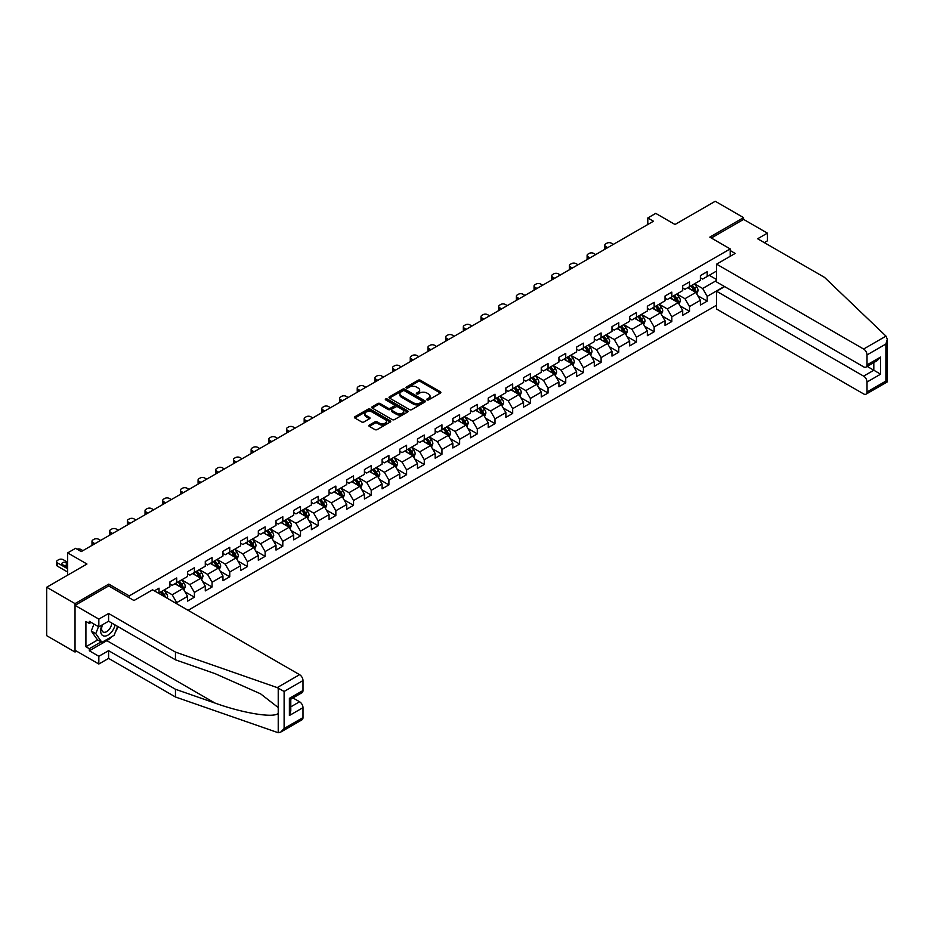 <?xml version="1.0" encoding="UTF-8"?>
<svg xmlns="http://www.w3.org/2000/svg" width="934" height="934" viewBox="0 0 934 934"><rect width="100%" height="100%" fill="white"/><g stroke="black" fill="none" stroke-linecap="round" stroke-linejoin="round"><path stroke-width="1.4" d="M427.025 399.904A1.097 0.63 0 0 0 428.578 399.904L440.404 393.086A1.576 0.911 0 0 0 440.86 392.443A1.576 0.911 0 0 0 440.404 391.801L420.37 380.231A1.576 0.911 0 0 0 418.152 380.231L406.325 387.061A1.097 0.63 0 0 0 407.889 387.96L409.419 387.073A5.032 2.907 0 0 1 416.541 387.073L418.21 388.042A5.032 2.907 0 0 1 419.681 390.097A5.032 2.907 0 0 1 418.21 392.152L416.681 393.027A1.097 0.63 0 0 0 418.234 393.926L419.763 393.051A5.032 2.907 0 0 1 426.885 393.051L428.554 394.008A5.032 2.907 0 0 1 430.025 396.063A5.032 2.907 0 0 1 428.554 398.118L427.025 399.005A1.097 0.63 0 0 0 427.025 399.904L427.025 399.005M369.304 425.075A1.576 0.911 0 0 0 368.848 425.717A1.576 0.911 0 0 0 369.304 426.359L374.931 429.593A1.576 0.911 0 0 0 377.149 429.593L390.284 422.016A1.576 0.911 0 0 0 390.739 421.374A1.576 0.911 0 0 0 390.284 420.732L370.249 409.174A1.576 0.911 0 0 0 368.031 409.174L354.897 416.751A1.576 0.911 0 0 0 354.441 417.393A1.576 0.911 0 0 0 354.897 418.035L361.68 421.958A1.576 0.911 0 0 0 363.91 421.958L369.525 418.712A1.576 0.911 0 0 0 369.992 418.07A1.576 0.911 0 0 0 369.525 417.428L366.163 415.478A4.215 2.428 0 0 1 364.925 413.762A4.215 2.428 0 0 1 367.529 411.52A4.215 2.428 0 0 1 372.117 412.046L385.298 419.658A4.215 2.428 0 0 1 386.536 421.374A4.215 2.428 0 0 1 383.932 423.616A4.215 2.428 0 0 1 379.344 423.09L377.149 421.829A1.576 0.911 0 0 0 374.931 421.829L369.304 425.075L369.304 426.359M764.327 242.63L767.386 240.867L767.386 233.138L743.581 219.397L743.581 217.634L715.246 201.265L675.002 224.499L655.738 213.372L647.799 217.961L653.461 221.23L81.27 551.585L75.607 548.305L67.668 552.893L67.668 575.146M108.811 586.003L108.811 584.112L75.035 603.609L46.7 587.252L86.944 564.019L67.668 552.893M108.811 584.112L129.219 595.892L730.201 248.911L730.201 256.301M743.581 217.634L709.805 237.131L730.201 248.911M409.524 409.617A1.576 0.911 0 0 0 411.754 409.617L424.877 402.04A1.576 0.911 0 0 0 425.344 401.398A1.576 0.911 0 0 0 424.877 400.756L404.854 389.198A1.576 0.911 0 0 0 402.624 389.198L389.501 396.775A1.576 0.911 0 0 0 389.034 397.417A1.576 0.911 0 0 0 389.501 398.059L409.524 409.617M386.104 400.149A1.097 0.63 0 0 1 387.225 400.301L387.225 398.993L407.586 410.75A1.576 0.911 0 0 1 408.041 411.392A1.576 0.911 0 0 1 407.586 412.034L394.452 419.611A1.576 0.911 0 0 1 392.222 419.611L372.199 408.053L377.815 404.831L377.815 403.523L372.199 406.757A1.576 0.911 0 0 0 371.744 407.399A1.576 0.911 0 0 0 372.199 408.053L372.199 406.757M377.815 404.831A1.576 0.911 0 0 1 380.045 404.831L380.045 403.523A1.576 0.911 0 0 0 377.815 403.523M380.045 403.523L388.17 408.205A1.576 0.911 0 0 0 390.389 408.205L394.113 406.057A1.576 0.911 0 0 0 394.58 405.414A1.576 0.911 0 0 0 394.113 404.772L385.66 399.892A1.097 0.63 0 0 1 387.225 398.993M75.035 603.609L75.035 652.037L46.7 635.68L46.7 587.252M129.219 597.783L129.219 595.892M188.108 610.322L716.6 305.196M716.6 271.035L707.19 276.464L707.19 271.689L700.395 275.612L700.395 280.387L689.514 286.668L689.514 281.893L682.707 285.816L682.707 290.602L671.826 296.884L671.826 292.108L665.031 296.031L665.031 300.806L654.15 307.088L654.15 302.312L647.344 306.235L647.344 311.01L636.463 317.303L636.463 312.516L629.668 316.451L629.668 321.226L618.775 327.507L618.775 322.732L611.98 326.655L611.98 331.43L601.099 337.711L601.099 332.936L594.293 336.87L594.293 341.646L583.411 347.927L583.411 343.152L576.617 347.074L576.617 351.849L565.735 358.131L565.735 353.356L558.929 357.278L558.929 362.065L548.048 368.346L548.048 363.571L541.253 367.494L541.253 372.269L530.372 378.55L530.372 373.775L523.565 377.698L523.565 382.485L512.684 388.766L512.684 383.979L505.878 387.914L505.878 392.689L494.997 398.97L494.997 394.195L488.202 398.118L488.202 402.893L477.321 409.174L477.321 404.399L470.514 408.333L470.514 413.108L459.633 419.389L459.633 414.614L452.838 418.537L452.838 423.312L441.957 429.593L441.957 424.818L435.151 428.741L435.151 433.528L424.269 439.809L424.269 435.034L417.475 438.957L417.475 443.732L406.594 450.013L406.594 445.238L399.787 449.161L399.787 453.947L388.906 460.228L388.906 455.442L382.099 459.376L382.099 464.151L371.218 470.432L371.218 465.657L364.423 469.58L364.423 474.355L353.542 480.648L353.542 475.861L346.736 479.796L346.736 484.571L335.855 490.852L335.855 486.077L329.06 490L329.06 494.775L318.179 501.056L318.179 496.281L311.372 500.215L311.372 504.99L300.491 511.272L300.491 506.497L293.696 510.419L293.696 515.194L282.804 521.476L282.804 516.7L276.009 520.623L276.009 525.41L265.128 531.691L265.128 526.904L258.321 530.839L258.321 535.614L247.44 541.895L247.44 537.12L240.645 541.043L240.645 545.818L229.764 552.111L229.764 547.324L222.957 551.258L222.957 556.034L212.076 562.315L212.076 557.54L205.282 561.462L205.282 566.237L194.4 572.519L194.4 567.744L187.594 571.678L187.594 576.453L176.713 582.734L176.713 577.959L169.918 581.882L169.918 586.657L159.025 592.938L159.025 588.163L154.379 590.848M724.364 286.446L707.19 296.358L707.19 301.133L700.395 305.056L700.395 300.281L689.514 306.562L689.514 311.349L682.707 315.272L682.707 310.497L671.826 316.778L671.826 321.553L665.031 325.476L665.031 320.701L654.15 326.982L654.15 331.757L647.344 335.691L647.344 330.916L636.463 337.197L636.463 341.972L629.668 345.895L629.668 341.12L618.775 347.401L618.775 352.176L611.98 356.111L611.98 351.324L601.099 357.605L601.099 362.392L594.293 366.315L594.293 361.54L583.411 367.821L583.411 372.596L576.617 376.519L576.617 371.744L565.735 378.025L565.735 382.812L558.929 386.734L558.929 381.959L548.048 388.24L548.048 393.016L541.253 396.938L541.253 392.163L530.372 398.444L530.372 403.219L523.565 407.154L523.565 402.379L512.684 408.66L512.684 413.435L505.878 417.358L505.878 412.583L494.997 418.864L494.997 423.639L488.202 427.574L488.202 422.787L477.321 429.08L477.321 433.855L470.514 437.777L470.514 433.002L459.633 439.284L459.633 444.059L452.838 447.981L452.838 443.206L441.957 449.488L441.957 454.274L435.151 458.197L435.151 453.422L424.269 459.703L424.269 464.478L417.475 468.401L417.475 463.626L406.594 469.907L406.594 474.682L399.787 478.617L399.787 473.842L388.906 480.123L388.906 484.898L382.099 488.821L382.099 484.046L371.218 490.327L371.218 495.102L364.423 499.036L364.423 494.249L353.542 500.542L353.542 505.317L346.736 509.24L346.736 504.465L335.855 510.746L335.855 515.521L329.06 519.456L329.06 514.669L318.179 520.95L318.179 525.737L311.372 529.66L311.372 524.885L300.491 531.166L300.491 535.941L293.696 539.864L293.696 535.089L282.804 541.37L282.804 546.145L276.009 550.079L276.009 545.304L265.128 551.585L265.128 556.36L258.321 560.283L258.321 555.508L247.44 561.789L247.44 566.564L240.645 570.499L240.645 565.712L229.764 572.005L229.764 576.78L222.957 580.703L222.957 575.928L212.076 582.209L212.076 586.984L205.282 590.918L205.282 586.132L194.4 592.413L194.4 597.2L187.594 601.122L187.594 596.347L176.713 602.628L176.713 603.738M174.903 583.785L183.064 588.49L172.183 594.771L164.022 590.066M169.918 584.042L172.183 585.349L176.713 582.734M172.183 594.771L176.713 602.628M183.064 588.49L187.594 596.347M192.579 573.569L200.74 578.286L189.859 584.567L181.698 579.851M187.594 573.838L189.859 575.146L194.4 572.519M189.859 584.567L194.4 592.413M200.74 578.286L205.282 586.132M210.267 563.365L218.428 568.07L207.546 574.352L199.386 569.647M205.282 563.622L207.546 564.93L212.076 562.315M207.546 574.352L212.076 582.209M218.428 568.07L222.957 575.928M227.943 553.15L236.104 557.867L225.222 564.148L217.062 559.431M222.957 553.418L225.222 554.726L229.764 552.111M225.222 564.148L229.764 572.005M236.104 557.867L240.645 565.712M245.63 542.946L253.791 547.651L242.91 553.944L234.749 549.227M240.645 543.203L242.91 544.51L247.44 541.895M242.91 553.944L247.44 561.789M253.791 547.651L258.321 555.508M263.318 532.73L271.479 537.447L260.598 543.728L252.437 539.011M258.321 532.999L260.598 534.306L265.128 531.691M260.598 543.728L265.128 551.585M271.479 537.447L276.009 545.304M280.994 522.526L289.155 527.243L278.274 533.524L270.113 528.807M276.009 522.783L278.274 524.091L282.804 521.476M278.274 533.524L282.804 541.37M289.155 527.243L293.696 535.089M298.682 512.322L306.842 517.027L295.961 523.309L287.8 518.603M293.696 512.579L295.961 513.887L300.491 511.272M295.961 523.309L300.491 531.166M306.842 517.027L311.372 524.885M316.357 502.107L324.518 506.823L313.637 513.105L305.476 508.388M311.372 502.364L313.637 503.683L318.179 501.056M313.637 513.105L318.179 520.95M324.518 506.823L329.06 514.669M334.045 491.903L342.206 496.608L331.325 502.889L323.164 498.184M329.06 492.16L331.325 493.467L335.855 490.852M331.325 502.889L335.855 510.746M342.206 496.608L346.736 504.465M351.721 481.687L359.894 486.404L349.001 492.685L340.84 487.968M346.736 481.956L349.001 483.263L353.542 480.648M349.001 492.685L353.542 500.542M359.894 486.404L364.423 494.249M369.409 471.483L377.569 476.188L366.688 482.469L358.528 477.764M364.423 471.74L366.688 473.048L371.218 470.432M366.688 482.469L371.218 490.327M377.569 476.188L382.099 484.046M387.096 461.268L395.257 465.984L384.376 472.265L376.215 467.549M382.099 461.536L384.376 462.844L388.906 460.228M384.376 472.265L388.906 480.123M395.257 465.984L399.787 473.842M404.772 451.064L412.933 455.78L402.052 462.061L393.891 457.345M399.787 451.32L402.052 452.628L406.594 450.013M402.052 462.061L406.594 469.907M412.933 455.78L417.475 463.626M422.46 440.848L430.621 445.565L419.74 451.846L411.579 447.141M417.475 441.117L419.74 442.424L424.269 439.809M419.74 451.846L424.269 459.703M430.621 445.565L435.151 453.422M440.136 430.644L448.297 435.361L437.416 441.642L429.255 436.925M435.151 430.901L437.416 432.22L441.957 429.593M437.416 441.642L441.957 449.488M448.297 435.361L452.838 443.206M457.823 420.44L465.984 425.145L455.103 431.426L446.942 426.721M452.838 420.697L455.103 422.005L459.633 419.389M455.103 431.426L459.633 439.284M465.984 425.145L470.514 433.002M475.511 410.224L483.672 414.941L472.791 421.222L464.618 416.506M470.514 410.493L472.791 411.801L477.321 409.174M472.791 421.222L477.321 429.08M483.672 414.941L488.202 422.787M493.187 400.021L501.348 404.726L490.467 411.007L482.306 406.302M488.202 400.277L490.467 401.585L494.997 398.97M490.467 411.007L494.997 418.864M501.348 404.726L505.878 412.583M510.875 389.805L519.035 394.522L508.154 400.803L499.994 396.086M505.878 390.073L508.154 391.381L512.684 388.766M508.154 400.803L512.684 408.66M519.035 394.522L523.565 402.379M528.551 379.601L536.711 384.306L525.83 390.599L517.669 385.882M523.565 379.858L525.83 381.165L530.372 378.55M525.83 390.599L530.372 398.444M536.711 384.306L541.253 392.163M546.238 369.385L554.399 374.102L543.518 380.383L535.357 375.678M541.253 369.654L543.518 370.961L548.048 368.346M543.518 380.383L548.048 388.24M554.399 374.102L558.929 381.959M563.914 359.181L572.075 363.898L561.194 370.179L553.033 365.463M558.929 359.438L561.194 360.757L565.735 358.131M561.194 370.179L565.735 378.025M572.075 363.898L576.617 371.744M581.602 348.977L589.763 353.682L578.882 359.964L570.721 355.259M576.617 349.234L578.882 350.542L583.411 347.927M578.882 359.964L583.411 367.821M589.763 353.682L594.293 361.54M599.289 338.762L607.45 343.478L596.569 349.76L588.397 345.043M594.293 339.03L596.569 340.338L601.099 337.711M596.569 349.76L601.099 357.605M607.45 343.478L611.98 351.324M616.965 328.558L625.126 333.263L614.245 339.544L606.084 334.839M611.98 328.815L614.245 330.122L618.775 327.507M614.245 339.544L618.775 347.401M625.126 333.263L629.668 341.12M634.653 318.342L642.814 323.059L631.933 329.34L623.772 324.623M629.668 318.611L631.933 319.918L636.463 317.303M631.933 329.34L636.463 337.197M642.814 323.059L647.344 330.916M652.329 308.138L660.49 312.843L649.609 319.136L641.448 314.419M647.344 308.395L649.609 309.703L654.15 307.088M649.609 319.136L654.15 326.982M660.49 312.843L665.031 320.701M670.017 297.923L678.177 302.639L667.296 308.921L659.135 304.215M665.031 298.191L667.296 299.499L671.826 296.884M667.296 308.921L671.826 316.778M678.177 302.639L682.707 310.497M687.693 287.719L695.853 292.435L684.972 298.717L676.811 294M682.707 287.976L684.972 289.283L689.514 286.668M684.972 298.717L689.514 306.562M695.853 292.435L700.395 300.281M716.6 280.457L702.66 288.501L694.499 283.796M709.233 275.285L716.6 279.535M700.395 277.772L702.66 279.079L707.19 276.464M702.66 288.501L707.19 296.358M75.035 652.037L76.565 651.15M647.799 217.961L647.799 224.499M697.733 295.669L707.19 301.133M680.045 305.873L689.514 311.349M662.369 316.089L671.826 321.553M644.682 326.293L654.15 331.757M626.994 336.509L636.463 341.972M609.318 346.712L618.775 352.176M591.631 356.928L601.099 362.392M573.955 367.132L583.411 372.596M556.267 377.348L565.735 382.812M538.579 387.552L548.048 393.016M520.903 397.756L530.372 403.219M503.216 407.971L512.684 413.435M485.54 418.175L494.997 423.639M467.852 428.391L477.321 433.855M450.176 438.595L459.633 444.059M432.489 448.81L441.957 454.274M414.801 459.014L424.269 464.478M397.125 469.218L406.594 474.682M379.438 479.434L388.906 484.898M361.762 489.638L371.218 495.102M344.074 499.853L353.542 505.317M326.398 510.057L335.855 515.521M308.71 520.273L318.179 525.737M291.023 530.477L300.491 535.941M273.347 540.681L282.804 546.145M255.659 550.897L265.128 556.36M237.983 561.101L247.44 566.564M220.296 571.316L229.764 576.78M202.62 581.52L212.076 586.984M184.932 591.736L194.4 597.2M427.468 400.056L428.554 399.437A5.032 2.907 0 0 0 430.025 397.37L430.025 396.063M419.681 390.097L419.681 391.404A5.032 2.907 0 0 1 418.21 393.459L417.113 394.09M440.404 391.801L440.404 393.086L420.37 381.539A1.576 0.911 0 0 0 418.152 381.539L406.769 388.112M424.877 400.756L424.877 402.04L404.854 390.505A1.576 0.911 0 0 0 402.624 390.505L389.525 398.071M422.098 401.853A1.097 0.63 0 0 0 422.098 400.955L404.515 390.797A1.097 0.63 0 0 0 402.963 390.797L401.351 391.731A5.032 2.907 0 0 0 399.88 393.786A5.032 2.907 0 0 0 401.351 395.841L413.365 402.776A5.032 2.907 0 0 0 420.487 402.776L422.098 401.853L422.098 403.161A1.097 0.63 0 0 0 422.425 402.706L422.425 401.398M399.88 393.786L399.88 395.094A5.032 2.907 0 0 0 401.351 397.148L401.351 395.841M422.098 403.161L420.487 404.083A5.032 2.907 0 0 1 413.365 404.083L401.351 397.148M380.045 404.831L388.17 409.512A1.576 0.911 0 0 0 390.389 409.512L394.113 407.364A1.576 0.911 0 0 0 394.58 406.722L394.58 405.414M387.225 400.301L407.563 412.046M396.588 413.073A4.215 2.428 0 0 0 401.176 413.599A4.215 2.428 0 0 0 403.78 411.357A4.215 2.428 0 0 0 402.542 409.641L397.896 406.955A1.576 0.911 0 0 0 395.677 406.955L391.953 409.104A1.576 0.911 0 0 0 391.486 409.746A1.576 0.911 0 0 0 391.953 410.388L396.588 413.073L396.588 414.381A4.215 2.428 0 0 0 401.176 414.906A4.215 2.428 0 0 0 403.78 412.665L403.78 411.357M391.486 409.746L391.486 411.053A1.576 0.911 0 0 0 391.953 411.696L391.953 410.388M396.588 414.381L391.953 411.696M386.536 421.374L386.536 422.682A4.215 2.428 0 0 1 383.932 424.935A4.215 2.428 0 0 1 379.344 424.398L377.149 423.137A1.576 0.911 0 0 0 374.931 423.137L369.327 426.371M364.925 413.762L364.925 415.07A4.215 2.428 0 0 0 366.163 416.786L366.163 415.478M369.525 417.428L369.525 418.712L366.163 416.786M390.26 422.028L370.249 410.481A1.576 0.911 0 0 0 368.031 410.481L354.92 418.047L354.897 416.751M696.752 293.976L698.107 290.579A4.25 2.452 -120 0 0 696.752 286.971L694.406 283.843M607.73 247.638L605.722 246.483A3.211 1.856 0 0 1 604.788 245.163A3.211 1.856 0 0 1 605.722 243.856L606.855 243.202A3.211 1.856 0 0 1 611.385 243.202L613.393 244.358M690.331 289.236L688.743 287.112M605.057 249.18A3.211 1.856 180 0 1 604.788 248.444L604.788 245.163M690.891 285.874L693.238 288.991A4.25 2.452 60 0 1 694.452 291.548L695.807 290.766A4.25 2.452 -120 0 0 694.592 288.209L692.257 285.092M691.195 285.699L693.787 289.166A2.16 1.249 60 0 1 694.184 289.82L695.807 290.766M102.086 624.963A10.414 6.013 120 0 0 104.339 636.077A10.414 6.013 120 0 0 115.08 624.963M102.647 624.648A7.133 4.121 120 0 0 103.114 631.979A7.133 4.121 120 0 0 104.164 632.306A7.133 4.121 120 0 0 111.73 623.025M117.591 626.41L114.146 635.283L101.899 642.347L97.37 639.732L91.252 631.022L93.972 624.029M101.899 642.347L95.782 633.649L98.502 626.644M91.252 631.022L95.782 633.649M885.992 336.123L887.3 339.287L885.887 344.027L867.021 354.932A4.81 2.779 -120 0 0 863.623 349.036L885.992 336.123L824.512 277.375L757.637 238.765L767.386 233.138M724.656 286.61L716.6 291.256L716.6 309.049L863.623 393.926A4.81 2.779 -120 0 0 866.028 394.171A4.81 2.779 -120 0 0 867.021 391.965L867.021 382.018A4.81 2.779 -120 0 0 863.623 376.133L873.815 370.238L880.622 374.172L867.021 382.018M716.6 291.256L863.623 376.133M730.201 250.545L735.186 253.429L716.6 264.159L716.6 281.963L863.623 366.84A4.81 2.779 -120 0 0 866.028 367.074A4.81 2.779 -120 0 0 867.021 364.879L867.021 354.932M716.6 264.159L863.623 349.036M743.581 219.397L711.334 238.018M867.184 366.408L873.815 370.238L873.815 362.579M867.021 364.879L880.622 357.022L877.224 360.606L866.028 367.074M867.021 391.965L885.887 381.072L886.611 381.481M111.882 636.591A18.038 10.414 -60 0 1 106.885 640.654L89.325 650.788L98.841 656.287L108.589 650.659L175.464 689.269L175.464 696.997L278.227 732.735L280.714 732.093L284.111 728.508L302.99 717.616A4.81 2.779 60 0 1 301.986 719.81L280.714 732.093M175.464 689.269L214.995 703.069C243.073 713.261 274.538 718.339 278.227 713.249L278.227 707.552L260.563 693.822L214.995 673.612L175.464 659.824L108.589 621.215L98.841 626.842L89.325 621.344L89.325 623.433L85.916 621.472L85.916 646.737L89.325 648.698L101.105 641.891M98.841 656.287L98.841 664.016L75.035 650.274L75.035 605.372L108.706 585.933L133.982 600.527L152.569 589.798L299.581 674.675A4.81 2.779 60 0 1 302.99 680.571L302.99 690.518A4.81 2.779 60 0 1 301.986 692.713L290.789 699.181L290.789 710.774L289.388 715.514L289.388 698.363L302.99 690.518M108.589 650.659L108.589 658.388L98.841 664.016M175.464 696.997L108.589 658.388M302.99 680.571L284.111 691.464L277.211 687.599L175.464 652.107L108.589 613.486L98.841 619.114L98.841 626.842M98.841 619.114L75.035 605.372M89.325 650.788L89.325 648.698M108.589 613.486L108.589 621.215M175.464 652.107L175.464 659.824M290.789 706.851L299.581 701.773A4.81 2.779 60 0 1 302.99 707.657L302.99 717.616M299.581 701.773L292.949 697.943M118.023 626.667A18.038 10.414 -60 0 1 115.466 631.863M91.135 622.394L89.325 623.433M85.916 646.737L97.708 639.93M289.388 698.375C291.221 699.426 291.221 699.426 289.388 698.363M679.076 304.192L680.419 300.795A4.25 2.452 -120 0 0 679.065 297.175L676.73 294.058M590.043 257.842L588.035 256.687A3.211 1.856 0 0 1 587.101 255.379A3.211 1.856 0 0 1 588.035 254.071L589.179 253.418A3.211 1.856 0 0 1 593.709 253.418L595.717 254.573M672.643 299.452L671.056 297.327M587.369 259.395A3.211 1.856 180 0 1 587.101 258.648L587.101 255.379M673.216 296.078L675.551 299.207A4.25 2.452 60 0 1 676.765 301.764L678.131 300.97A4.25 2.452 -120 0 0 676.916 298.425L674.57 295.296M673.507 295.915L676.099 299.37A2.16 1.249 60 0 1 676.496 300.036L678.131 300.97M661.389 314.396L662.743 310.999A4.25 2.452 -120 0 0 661.377 307.391L659.042 304.262M572.367 268.058L570.359 266.89A3.211 1.856 0 0 1 569.413 265.583A3.211 1.856 0 0 1 570.359 264.275L571.491 263.622A3.211 1.856 0 0 1 576.021 263.622L578.029 264.777M654.967 309.656L653.38 307.531M569.682 269.599A3.211 1.856 180 0 1 569.413 268.864L569.413 265.583M655.528 306.294L657.863 309.411A4.25 2.452 60 0 1 659.089 311.968L660.443 311.185A4.25 2.452 -120 0 0 659.229 308.629L656.894 305.511M655.82 306.118L658.423 309.586A2.16 1.249 60 0 1 658.809 310.24L660.443 311.185M643.701 324.612L645.055 321.214A4.25 2.452 -120 0 0 643.701 317.595L641.354 314.466M554.679 278.262L552.671 277.106A3.211 1.856 0 0 1 551.737 275.799A3.211 1.856 0 0 1 552.671 274.491L553.804 273.837A3.211 1.856 0 0 1 558.345 273.837L560.353 274.993M637.28 319.86L635.692 317.747M552.006 279.803A3.211 1.856 180 0 1 551.737 279.068L551.737 275.799M637.84 316.498L640.187 319.626A4.25 2.452 60 0 1 641.401 322.183L642.767 321.389A4.25 2.452 -120 0 0 641.541 318.833L639.206 315.715M638.144 316.334L640.736 319.79A2.16 1.249 60 0 1 641.133 320.455L642.767 321.389M626.025 334.816L627.368 331.418A4.25 2.452 -120 0 0 626.014 327.799L623.679 324.682M537.003 288.466L534.995 287.31A3.211 1.856 0 0 1 534.05 286.002A3.211 1.856 0 0 1 534.995 284.695L536.128 284.041A3.211 1.856 0 0 1 540.658 284.041L542.666 285.197M619.604 330.076L618.004 327.951M534.318 290.019A3.211 1.856 180 0 1 534.05 289.271L534.05 286.002M620.164 326.713L622.499 329.83A4.25 2.452 60 0 1 623.714 332.387L625.079 331.605A4.25 2.452 -120 0 0 623.865 329.048L621.519 325.919M620.456 326.538L623.06 330.006A2.16 1.249 60 0 1 623.445 330.659L625.079 331.605M608.338 345.031L609.692 341.634A4.25 2.452 -120 0 0 608.338 338.015L605.991 334.886M519.316 298.682L517.308 297.526A3.211 1.856 0 0 1 516.374 296.218A3.211 1.856 0 0 1 517.308 294.899L518.44 294.245A3.211 1.856 0 0 1 522.982 294.245L524.978 295.413M601.916 340.28L600.329 338.166M516.642 300.223A3.211 1.856 180 0 1 516.374 299.487L516.374 296.218M602.477 336.917L604.823 340.046A4.25 2.452 60 0 1 606.038 342.591L607.392 341.809A4.25 2.452 -120 0 0 606.178 339.252L603.843 336.135M602.78 336.742L605.372 340.209A2.16 1.249 60 0 1 605.769 340.875L607.392 341.809M590.662 355.235L592.004 351.838A4.25 2.452 -120 0 0 590.65 348.219L588.315 345.101M501.628 308.885L499.632 307.73A3.211 1.856 0 0 1 498.686 306.422A3.211 1.856 0 0 1 499.632 305.114L500.764 304.461A3.211 1.856 0 0 1 505.294 304.461L507.302 305.616M584.229 350.495L582.641 348.37M498.954 310.438A3.211 1.856 180 0 1 498.686 309.691L498.686 306.422M584.801 347.133L587.136 350.25A4.25 2.452 60 0 1 588.35 352.807L589.716 352.025A4.25 2.452 -120 0 0 588.502 349.468L586.155 346.339M585.093 346.958L587.684 350.425A2.16 1.249 60 0 1 588.081 351.079L589.716 352.025M572.974 365.439L574.328 362.053A4.25 2.452 -120 0 0 572.974 358.434L570.627 355.305M483.952 319.101L481.944 317.945A3.211 1.856 0 0 1 481.01 316.626A3.211 1.856 0 0 1 481.944 315.318L483.076 314.665A3.211 1.856 0 0 1 487.606 314.665L489.614 315.82M566.553 360.699L564.965 358.574M481.267 320.642A3.211 1.856 180 0 1 481.01 319.907L481.01 316.626M567.113 357.337L569.46 360.454A4.25 2.452 60 0 1 570.674 363.011L572.028 362.229A4.25 2.452 -120 0 0 570.814 359.672L568.479 356.554M567.417 357.162L570.009 360.629A2.16 1.249 60 0 1 570.405 361.283L572.028 362.229M555.298 375.655L556.641 372.257A4.25 2.452 -120 0 0 555.286 368.638L552.951 365.521M466.264 329.305L464.256 328.149A3.211 1.856 0 0 1 463.322 326.842A3.211 1.856 0 0 1 464.256 325.534L465.389 324.88A3.211 1.856 0 0 1 469.93 324.88L471.939 326.036M548.865 370.915L547.277 368.79M463.591 330.858A3.211 1.856 180 0 1 463.322 330.111L463.322 326.842M549.437 367.541L551.772 370.67A4.25 2.452 60 0 1 552.986 373.226L554.352 372.433A4.25 2.452 -120 0 0 553.126 369.887L550.791 366.758M549.729 367.377L552.321 370.845A2.16 1.249 60 0 1 552.718 371.498L554.352 372.433M537.61 385.859L538.953 382.461A4.25 2.452 -120 0 0 537.599 378.854L535.264 375.725M448.589 339.521L446.58 338.353A3.211 1.856 0 0 1 445.635 337.046A3.211 1.856 0 0 1 446.58 335.738L447.713 335.084A3.211 1.856 0 0 1 452.243 335.084L454.251 336.24M531.189 381.119L529.601 378.994M445.903 341.062A3.211 1.856 180 0 1 445.635 340.326L445.635 337.046M531.75 377.756L534.085 380.874A4.25 2.452 60 0 1 535.31 383.43L536.665 382.648A4.25 2.452 -120 0 0 535.451 380.091L533.116 376.974M532.041 377.581L534.645 381.049A2.16 1.249 60 0 1 535.03 381.702L536.665 382.648M519.923 396.074L521.277 392.677A4.25 2.452 -120 0 0 519.923 389.058L517.576 385.929M430.901 349.725L428.893 348.569A3.211 1.856 0 0 1 427.959 347.261A3.211 1.856 0 0 1 428.893 345.954L430.025 345.3A3.211 1.856 0 0 1 434.567 345.3L436.563 346.456M513.502 391.323L511.914 389.209M428.227 351.266A3.211 1.856 180 0 1 427.959 350.53L427.959 347.261M514.062 387.96L516.409 391.089A4.25 2.452 60 0 1 517.623 393.646L518.977 392.852A4.25 2.452 -120 0 0 517.763 390.295L515.428 387.178M514.365 387.797L516.957 391.253A2.16 1.249 60 0 1 517.354 391.918L518.977 392.852M502.247 406.278L503.589 402.881A4.25 2.452 -120 0 0 502.235 399.262L499.9 396.144M413.213 359.929L411.217 358.773A3.211 1.856 0 0 1 410.271 357.465A3.211 1.856 0 0 1 411.217 356.158L412.349 355.504A3.211 1.856 0 0 1 416.879 355.504L418.887 356.66M495.826 401.538L494.226 399.413M410.54 361.481A3.211 1.856 180 0 1 410.271 360.734L410.271 357.465M496.386 398.176L498.721 401.293A4.25 2.452 60 0 1 499.935 403.85L501.301 403.068A4.25 2.452 -120 0 0 500.087 400.511L497.74 397.382M496.678 398.001L499.281 401.468A2.16 1.249 60 0 1 499.667 402.122L501.301 403.068M484.559 416.494L485.913 413.097A4.25 2.452 -120 0 0 484.559 409.477L482.213 406.348M395.537 370.144L393.529 368.988A3.211 1.856 0 0 1 392.595 367.681A3.211 1.856 0 0 1 393.529 366.362L394.662 365.708A3.211 1.856 0 0 1 399.203 365.708L401.2 366.875M478.138 411.742L476.55 409.629M392.864 371.685A3.211 1.856 180 0 1 392.595 370.95L392.595 367.681M478.698 408.38L481.045 411.509A4.25 2.452 60 0 1 482.259 414.054L483.614 413.272A4.25 2.452 -120 0 0 482.399 410.715L480.064 407.598M479.002 408.205L481.594 411.672A2.16 1.249 60 0 1 481.991 412.338L483.614 413.272M466.883 426.698L468.226 423.3A4.25 2.452 -120 0 0 466.872 419.681L464.537 416.564M377.85 380.348L375.853 379.192A3.211 1.856 0 0 1 374.908 377.885A3.211 1.856 0 0 1 375.853 376.577L376.986 375.923A3.211 1.856 0 0 1 381.516 375.923L383.524 377.079M460.45 421.958L458.863 419.833M375.176 381.901A3.211 1.856 180 0 1 374.908 381.154L374.908 377.885M461.022 418.595L463.357 421.713A4.25 2.452 60 0 1 464.572 424.269L465.938 423.487A4.25 2.452 -120 0 0 464.723 420.93L462.377 417.802M461.314 418.42L463.906 421.888A2.16 1.249 60 0 1 464.303 422.542L465.938 423.487M449.196 436.902L450.55 433.516A4.25 2.452 -120 0 0 449.184 429.897L446.849 426.768M360.174 390.564L358.166 389.408A3.211 1.856 0 0 1 357.232 388.089A3.211 1.856 0 0 1 358.166 386.781L359.298 386.127A3.211 1.856 0 0 1 363.828 386.127L365.836 387.283M442.774 432.162L441.187 430.037M357.488 392.105A3.211 1.856 180 0 1 357.232 391.369L357.232 388.089M443.335 428.799L445.681 431.917A4.25 2.452 60 0 1 446.896 434.473L448.25 433.691A4.25 2.452 -120 0 0 447.036 431.134L444.701 428.017M443.627 428.624L446.23 432.092A2.16 1.249 60 0 1 446.615 432.746L448.25 433.691M431.52 447.117L432.862 443.72A4.25 2.452 -120 0 0 431.508 440.101L429.173 436.984M342.486 400.768L340.478 399.612A3.211 1.856 0 0 1 339.544 398.304A3.211 1.856 0 0 1 340.478 396.997L341.611 396.343A3.211 1.856 0 0 1 346.152 396.343L348.16 397.499M425.087 442.377L423.499 440.253M339.813 402.321A3.211 1.856 180 0 1 339.544 401.573L339.544 398.304M425.659 439.003L427.994 442.132A4.25 2.452 60 0 1 429.208 444.689L430.574 443.895A4.25 2.452 -120 0 0 429.348 441.35L427.013 438.221M425.951 438.84L428.543 442.307A2.16 1.249 60 0 1 428.939 442.961L430.574 443.895M413.832 457.321L415.175 453.924A4.25 2.452 -120 0 0 413.82 450.316L411.485 447.188M324.81 410.983L322.802 409.816A3.211 1.856 0 0 1 321.856 408.508A3.211 1.856 0 0 1 322.802 407.201L323.935 406.547A3.211 1.856 0 0 1 328.464 406.547L330.473 407.703M407.411 452.581L405.811 450.457M322.125 412.524A3.211 1.856 180 0 1 321.856 411.789L321.856 408.508M407.971 449.219L410.306 452.336A4.25 2.452 60 0 1 411.52 454.893L412.886 454.111A4.25 2.452 -120 0 0 411.672 451.554L409.326 448.437M408.263 449.044L410.867 452.511A2.16 1.249 60 0 1 411.252 453.165L412.886 454.111M396.144 467.537L397.499 464.14A4.25 2.452 -120 0 0 396.144 460.52L393.798 457.403M307.123 421.187L305.114 420.031A3.211 1.856 0 0 1 304.18 418.724A3.211 1.856 0 0 1 305.114 417.416L306.247 416.762A3.211 1.856 0 0 1 310.788 416.762L312.785 417.918M389.723 462.785L388.135 460.672M304.449 422.728A3.211 1.856 180 0 1 304.18 421.993L304.18 418.724M390.284 459.423L392.63 462.552A4.25 2.452 60 0 1 393.844 465.109L395.199 464.315A4.25 2.452 -120 0 0 393.985 461.77L391.65 458.641M390.587 459.259L393.179 462.715A2.16 1.249 60 0 1 393.576 463.381L395.199 464.315M378.468 477.741L379.811 474.344A4.25 2.452 -120 0 0 378.457 470.724L376.122 467.607M289.435 431.403L287.438 430.235A3.211 1.856 0 0 1 286.493 428.928A3.211 1.856 0 0 1 287.438 427.62L288.571 426.966A3.211 1.856 0 0 1 293.101 426.966L295.109 428.122M372.036 473.001L370.448 470.876M286.761 432.944A3.211 1.856 180 0 1 286.493 432.197L286.493 428.928M372.608 469.639L374.943 472.756A4.25 2.452 60 0 1 376.157 475.313L377.523 474.53A4.25 2.452 -120 0 0 376.309 471.974L373.962 468.845M372.899 469.463L375.491 472.931A2.16 1.249 60 0 1 375.888 473.585L377.523 474.53M360.781 487.957L362.135 484.559A4.25 2.452 -120 0 0 360.781 480.94L358.434 477.811M271.759 441.607L269.751 440.451A3.211 1.856 0 0 1 268.817 439.143A3.211 1.856 0 0 1 269.751 437.836L270.883 437.17A3.211 1.856 0 0 1 275.413 437.17L277.421 438.338M354.36 483.205L352.772 481.092M269.085 443.148A3.211 1.856 180 0 1 268.817 442.412L268.817 439.143M354.92 479.842L357.267 482.971A4.25 2.452 60 0 1 358.481 485.517L359.835 484.734A4.25 2.452 -120 0 0 358.621 482.178L356.286 479.06M355.224 479.679L357.815 483.135A2.16 1.249 60 0 1 358.212 483.8L359.835 484.734M343.105 498.161L344.448 494.763A4.25 2.452 -120 0 0 343.093 491.144L340.758 488.027M254.071 451.811L252.063 450.655A3.211 1.856 0 0 1 251.129 449.347A3.211 1.856 0 0 1 252.063 448.04L253.207 447.386A3.211 1.856 0 0 1 257.737 447.386L259.745 448.542M336.672 493.421L335.084 491.296M251.398 453.364A3.211 1.856 180 0 1 251.129 452.616L251.129 449.347M337.244 490.058L339.579 493.175A4.25 2.452 60 0 1 340.793 495.732L342.159 494.95A4.25 2.452 -120 0 0 340.945 492.393L338.598 489.264M337.536 489.883L340.128 493.35A2.16 1.249 60 0 1 340.525 494.004L342.159 494.95M325.417 508.376L326.772 504.979A4.25 2.452 -120 0 0 325.406 501.36L323.071 498.231M236.395 462.026L234.387 460.871A3.211 1.856 0 0 1 233.442 459.563A3.211 1.856 0 0 1 234.387 458.244L235.52 457.59A3.211 1.856 0 0 1 240.05 457.59L242.058 458.757M318.996 503.624L317.408 501.511M233.71 463.568A3.211 1.856 180 0 1 233.442 462.832L233.442 459.563M319.556 500.262L321.891 503.391A4.25 2.452 60 0 1 323.117 505.936L324.472 505.154A4.25 2.452 -120 0 0 323.257 502.597L320.922 499.48M319.848 500.087L322.452 503.554A2.16 1.249 60 0 1 322.837 504.208L324.472 505.154M307.73 518.58L309.084 515.183A4.25 2.452 -120 0 0 307.73 511.563L305.383 508.446M218.708 472.23L216.7 471.075A3.211 1.856 0 0 1 215.766 469.767A3.211 1.856 0 0 1 216.7 468.459L217.832 467.806A3.211 1.856 0 0 1 222.374 467.806L224.382 468.961M301.308 513.84L299.721 511.715M216.034 473.783A3.211 1.856 180 0 1 215.766 473.036L215.766 469.767M301.869 510.466L304.215 513.595A4.25 2.452 60 0 1 305.43 516.152L306.796 515.37A4.25 2.452 -120 0 0 305.57 512.813L303.235 509.684M302.172 510.303L304.764 513.77A2.16 1.249 60 0 1 305.161 514.424L306.796 515.37M290.054 528.784L291.396 525.387A4.25 2.452 -120 0 0 290.042 521.779L287.707 518.65M201.032 482.446L199.024 481.279A3.211 1.856 0 0 1 198.078 479.971A3.211 1.856 0 0 1 199.024 478.663L200.156 478.01A3.211 1.856 0 0 1 204.686 478.01L206.694 479.165M283.632 524.044L282.033 521.919M198.347 483.987A3.211 1.856 180 0 1 198.078 483.252L198.078 479.971M284.193 520.682L286.528 523.799A4.25 2.452 60 0 1 287.742 526.356L289.108 525.573A4.25 2.452 -120 0 0 287.894 523.017L285.547 519.899M284.485 520.507L287.088 523.974A2.16 1.249 60 0 1 287.474 524.628L289.108 525.573M272.366 539L273.72 535.602A4.25 2.452 -120 0 0 272.366 531.983L270.019 528.866M183.344 492.65L181.336 491.494A3.211 1.856 0 0 1 180.402 490.187A3.211 1.856 0 0 1 181.336 488.879L182.469 488.225A3.211 1.856 0 0 1 187.01 488.225L189.007 489.381M265.945 534.26L264.357 532.135M180.671 494.191A3.211 1.856 180 0 1 180.402 493.456L180.402 490.187M266.505 530.886L268.852 534.014A4.25 2.452 60 0 1 270.066 536.571L271.42 535.777A4.25 2.452 -120 0 0 270.206 533.232L267.871 530.103M266.809 530.722L269.401 534.178A2.16 1.249 60 0 1 269.798 534.843L271.42 535.777M254.69 549.204L256.033 545.806A4.25 2.452 -120 0 0 254.678 542.187L252.343 539.07M165.657 502.866L163.66 501.698A3.211 1.856 0 0 1 162.714 500.391A3.211 1.856 0 0 1 163.66 499.083L164.793 498.429A3.211 1.856 0 0 1 169.323 498.429L171.331 499.585M248.257 544.464L246.669 542.339M162.983 504.407A3.211 1.856 180 0 1 162.714 503.671L162.714 500.391M248.829 541.101L251.164 544.218A4.25 2.452 60 0 1 252.378 546.775L253.744 545.993A4.25 2.452 -120 0 0 252.53 543.436L250.184 540.307M249.121 540.926L251.713 544.394A2.16 1.249 60 0 1 252.11 545.047L253.744 545.993M237.002 559.419L238.357 556.022A4.25 2.452 -120 0 0 237.002 552.403L234.656 549.274M147.981 513.07L145.973 511.914A3.211 1.856 0 0 1 145.039 510.606A3.211 1.856 0 0 1 145.973 509.299L147.105 508.645A3.211 1.856 0 0 1 151.635 508.645L153.643 509.801M230.581 554.668L228.993 552.554M145.295 514.611A3.211 1.856 180 0 1 145.039 513.875L145.039 510.606M231.142 551.305L233.488 554.434A4.25 2.452 60 0 1 234.703 556.991L236.057 556.197A4.25 2.452 -120 0 0 234.843 553.64L232.508 550.523M231.445 551.142L234.037 554.598A2.16 1.249 60 0 1 234.434 555.263L236.057 556.197M219.327 569.623L220.669 566.226A4.25 2.452 -120 0 0 219.315 562.607L216.98 559.489M130.293 523.274L128.285 522.118A3.211 1.856 0 0 1 127.351 520.81A3.211 1.856 0 0 1 128.285 519.502L129.429 518.849A3.211 1.856 0 0 1 133.959 518.849L135.967 520.005M212.894 564.883L211.306 562.758M127.619 524.826A3.211 1.856 180 0 1 127.351 524.079L127.351 520.81M213.466 561.521L215.801 564.638A4.25 2.452 60 0 1 217.015 567.195L218.381 566.413A4.25 2.452 -120 0 0 217.155 563.856L214.82 560.727M213.758 561.346L216.349 564.813A2.16 1.249 60 0 1 216.746 565.467L218.381 566.413M201.639 579.839L202.982 576.441A4.25 2.452 -120 0 0 201.627 572.822L199.292 569.693M112.617 533.489L110.609 532.333A3.211 1.856 0 0 1 109.663 531.026A3.211 1.856 0 0 1 110.609 529.706L111.741 529.053A3.211 1.856 0 0 1 116.271 529.053L118.279 530.22M195.218 575.087L193.63 572.974M109.932 535.03A3.211 1.856 180 0 1 109.663 534.295L109.663 531.026M195.778 571.725L198.113 574.854A4.25 2.452 60 0 1 199.339 577.399L200.693 576.617A4.25 2.452 -120 0 0 199.479 574.06L197.144 570.943M196.07 571.55L198.673 575.017A2.16 1.249 60 0 1 199.059 575.671L200.693 576.617M183.951 590.043L185.306 586.645A4.25 2.452 -120 0 0 183.951 583.026L181.605 579.909M94.929 543.693L92.921 542.537A3.211 1.856 0 0 1 91.987 541.23A3.211 1.856 0 0 1 92.921 539.922L94.054 539.268A3.211 1.856 0 0 1 98.595 539.268L100.603 540.424M177.53 585.303L175.942 583.178M92.256 545.246A3.211 1.856 180 0 1 91.987 544.499L91.987 541.23M178.09 581.929L180.437 585.058A4.25 2.452 60 0 1 181.651 587.614L183.006 586.832A4.25 2.452 -120 0 0 181.791 584.275L179.456 581.146M178.394 581.765L180.986 585.233A2.16 1.249 60 0 1 181.383 585.887L183.006 586.832M167.151 598.215L167.618 596.849A4.25 2.452 -120 0 0 166.264 593.242L163.929 590.113M77.09 549.169A3.211 1.856 0 0 1 80.908 549.472L82.916 550.628M165.353 597.176L165.33 597.036A4.25 2.452 -120 0 0 164.115 594.479L161.769 591.362M160.706 591.969L163.31 595.437A2.16 1.249 60 0 1 163.695 596.09L165.33 597.036M160.415 592.144L162.75 595.262A4.25 2.452 60 0 1 163.193 595.939M67.668 568.794L57.558 562.957A3.211 1.856 0 0 1 56.624 561.649A3.211 1.856 0 0 1 57.558 560.342L58.69 559.688A3.211 1.856 0 0 1 63.232 559.688L67.668 562.245M67.668 572.063L57.558 566.226A3.211 1.856 180 0 1 56.624 564.918L56.624 561.649M67.668 566.704L66.291 565.899A2.569 1.483 0 0 0 63.991 565.49M67.668 563.424L66.291 562.63A2.569 1.483 0 0 0 63.489 562.303A2.569 1.483 0 0 0 61.913 563.681A2.569 1.483 0 0 0 62.66 564.72L67.668 567.615M428.554 399.437L428.554 398.118M416.681 393.926L416.681 393.027M418.21 393.459L418.21 392.152M406.325 387.96L406.325 387.061M418.152 381.539L418.152 380.231M420.37 381.539L420.37 380.231M389.501 398.059L389.501 396.775M402.624 390.505L402.624 389.198M404.854 390.505L404.854 389.198M413.365 404.083L413.365 402.776M420.487 404.083L420.487 402.776M388.17 409.512L388.17 408.205M390.389 409.512L390.389 408.205M394.113 407.364L394.113 406.057M407.586 412.034L407.586 410.75M374.931 423.137L374.931 421.829M377.149 423.137L377.149 421.829M379.344 424.398L379.344 423.09M368.031 410.481L368.031 409.174M370.249 410.481L370.249 409.174M390.284 422.016L390.284 420.732M605.722 246.483L605.722 248.794M695.445 292.19L698.072 290.672M694.592 288.209L696.752 286.971M691.569 289.96L693.238 288.991M885.887 381.072L885.887 344.027M880.622 357.022L880.622 374.172M278.227 732.735L278.227 713.249M278.227 707.552L278.227 688.066M284.111 691.464L284.111 728.508M302.99 707.657L289.388 715.514M277.211 687.599L299.581 674.675M106.885 640.654L214.995 703.069M588.035 256.687L588.035 258.998M677.757 302.394L680.396 300.876M676.916 298.425L679.065 297.175M673.893 300.164L675.551 299.207M570.359 266.89L570.359 269.214M660.069 312.61L662.708 311.08M659.229 308.629L661.377 307.391M656.205 310.368L657.863 309.411M552.671 277.106L552.671 279.418M642.394 322.814L645.032 321.296M641.541 318.833L643.701 317.595M638.529 320.584L640.187 319.626M534.995 287.31L534.995 289.633M624.706 333.029L627.344 331.5M623.865 329.048L626.014 327.799M620.841 330.788L622.499 329.83M517.308 297.526L517.308 299.837M607.03 343.233L609.657 341.716M606.178 339.252L608.338 338.015M603.154 341.003L604.823 340.046M499.632 307.73L499.632 310.041M589.342 353.437L591.981 351.92M588.502 349.468L590.65 348.219M585.478 351.207L587.136 350.25M481.944 317.945L481.944 320.257M571.666 363.653L574.293 362.135M570.814 359.672L572.974 358.434M567.79 361.423L569.46 360.454M464.256 328.149L464.256 330.461M553.979 373.857L556.617 372.339M553.126 369.887L555.286 368.638M550.114 371.627L551.772 370.67M446.58 338.353L446.58 340.677M536.291 384.072L538.93 382.543M535.451 380.091L537.599 378.854M532.427 381.831L534.085 380.874M428.893 348.569L428.893 350.88M518.615 394.276L521.254 392.759M517.763 390.295L519.923 389.058M514.751 392.046L516.409 391.089M411.217 358.773L411.217 361.096M500.928 404.492L503.566 402.963M500.087 400.511L502.235 399.262M497.063 402.25L498.721 401.293M393.529 368.988L393.529 371.3M483.252 414.696L485.878 413.178M482.399 410.715L484.559 409.477M479.376 412.466L481.045 411.509M375.853 379.192L375.853 381.516M465.564 424.9L468.203 423.382M464.723 420.93L466.872 419.681M461.7 422.67L463.357 421.713M358.166 389.408L358.166 391.72M447.876 435.116L450.515 433.598M447.036 431.134L449.184 429.897M444.012 432.886L445.681 431.917M340.478 399.612L340.478 401.924M430.2 445.32L432.839 443.802M429.348 441.35L431.508 440.101M426.336 443.09L427.994 442.132M322.802 409.816L322.802 412.139M412.513 455.535L415.151 454.006M411.672 451.554L413.82 450.316M408.648 453.305L410.306 452.336M305.114 420.031L305.114 422.343M394.837 465.739L397.464 464.221M393.985 461.77L396.144 460.52M390.961 463.509L392.63 462.552M287.438 430.235L287.438 432.559M377.149 475.955L379.788 474.425M376.309 471.974L378.457 470.724M373.285 473.713L374.943 472.756M269.751 440.451L269.751 442.763M359.473 486.159L362.1 484.641M358.621 482.178L360.781 480.94M355.597 483.929L357.267 482.971M252.063 450.655L252.063 452.978M341.786 496.374L344.424 494.845M340.945 492.393L343.093 491.144M337.921 494.133L339.579 493.175M234.387 460.871L234.387 463.182M324.098 506.578L326.737 505.06M323.257 502.597L325.406 501.36M320.234 504.348L321.891 503.391M216.7 471.075L216.7 473.386M306.422 516.782L309.061 515.264M305.57 512.813L307.73 511.563M302.558 514.552L304.215 513.595M199.024 481.279L199.024 483.602M288.734 526.998L291.373 525.468M287.894 523.017L290.042 521.779M284.87 524.768L286.528 523.799M181.336 491.494L181.336 493.806M271.058 537.202L273.685 535.684M270.206 533.232L272.366 531.983M267.182 534.972L268.852 534.014M163.66 501.698L163.66 504.021M253.371 547.417L256.009 545.888M252.53 543.436L254.678 542.187M249.506 545.176L251.164 544.218M145.973 511.914L145.973 514.225M235.695 557.621L238.322 556.104M234.843 553.64L237.002 552.403M231.819 555.391L233.488 554.434M128.285 522.118L128.285 524.441M218.007 567.837L220.646 566.308M217.155 563.856L219.315 562.607M214.143 565.595L215.801 564.638M110.609 532.333L110.609 534.645M200.32 578.041L202.958 576.523M199.479 574.06L201.627 572.822M196.455 575.811L198.113 574.854M92.921 542.537L92.921 544.849M182.644 588.245L185.282 586.727M181.791 584.275L183.951 583.026M178.779 586.015L180.437 585.058M166.264 597.702L167.595 596.943M164.115 594.479L166.264 593.242M57.558 562.957L57.558 566.226M66.291 565.899L66.291 562.63M887.3 339.287L887.3 381.889L866.028 394.171"/></g></svg>
